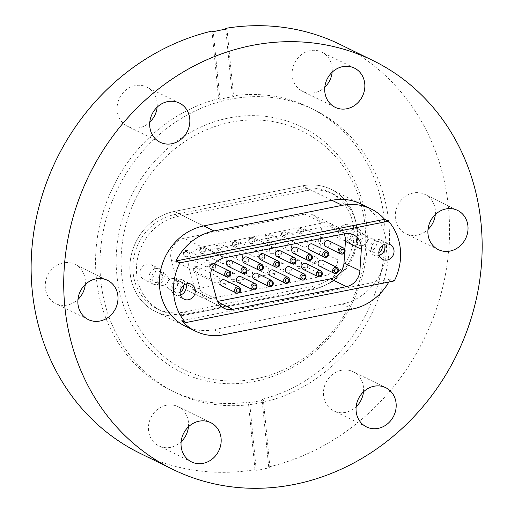 <?xml version="1.0" encoding="UTF-8"?>
<svg xmlns="http://www.w3.org/2000/svg" width="514" height="514" viewBox="0 0 514 514"><rect width="100%" height="100%" fill="white"/><g stroke="black" fill="none" stroke-linecap="round" stroke-linejoin="round"><path stroke-width="0.39" stroke-dasharray="2.57 1.93" d="M319.605 266.162A3.264 2.93 116.1 0 0 321.346 266.38A3.264 2.93 116.1 0 0 323.974 263.598A3.264 2.93 116.1 0 0 322.471 260.309M315.185 263.361A3.264 2.93 -63.9 0 1 313.444 263.142A3.264 2.93 -63.9 0 1 311.895 260.81A3.264 2.93 -63.9 0 1 314.568 257.071A3.264 2.93 -63.9 0 1 316.309 257.289A3.264 2.93 -63.9 0 1 317.813 260.579A3.264 2.93 -63.9 0 1 315.185 263.361M303.266 269.426A3.264 2.93 116.1 0 0 305.008 269.644A3.264 2.93 116.1 0 0 307.635 266.862A3.264 2.93 116.1 0 0 306.132 263.573M298.846 266.625A3.264 2.93 -63.9 0 1 297.105 266.406A3.264 2.93 -63.9 0 1 295.556 264.074A3.264 2.93 -63.9 0 1 298.229 260.335A3.264 2.93 -63.9 0 1 299.97 260.553A3.264 2.93 -63.9 0 1 301.474 263.843A3.264 2.93 -63.9 0 1 298.846 266.625M286.928 272.69A3.264 2.93 116.1 0 0 288.669 272.908A3.264 2.93 116.1 0 0 291.297 270.126A3.264 2.93 116.1 0 0 289.793 266.837M282.507 269.889A3.264 2.93 -63.9 0 1 280.766 269.677A3.264 2.93 -63.9 0 1 279.218 267.344A3.264 2.93 -63.9 0 1 281.89 263.605A3.264 2.93 -63.9 0 1 283.632 263.817A3.264 2.93 -63.9 0 1 285.135 267.107A3.264 2.93 -63.9 0 1 282.507 269.889M270.589 275.96A3.264 2.93 116.1 0 0 272.33 276.172A3.264 2.93 116.1 0 0 274.958 273.39A3.264 2.93 116.1 0 0 273.454 270.101M266.168 273.152A3.264 2.93 -63.9 0 1 264.427 272.94A3.264 2.93 -63.9 0 1 262.879 270.608A3.264 2.93 -63.9 0 1 265.552 266.869A3.264 2.93 -63.9 0 1 267.293 267.081A3.264 2.93 -63.9 0 1 268.796 270.377A3.264 2.93 -63.9 0 1 266.168 273.152M254.25 279.224A3.264 2.93 116.1 0 0 255.991 279.436A3.264 2.93 116.1 0 0 258.619 276.661A3.264 2.93 116.1 0 0 257.116 273.364M249.83 276.416A3.264 2.93 -63.9 0 1 248.089 276.204A3.264 2.93 -63.9 0 1 246.54 273.872A3.264 2.93 -63.9 0 1 249.213 270.133A3.264 2.93 -63.9 0 1 250.954 270.345A3.264 2.93 -63.9 0 1 252.458 273.641A3.264 2.93 -63.9 0 1 249.83 276.416M237.911 282.488A3.264 2.93 116.1 0 0 239.652 282.7A3.264 2.93 116.1 0 0 242.28 279.924A3.264 2.93 116.1 0 0 240.777 276.628M233.491 279.68A3.264 2.93 -63.9 0 1 231.75 279.468A3.264 2.93 -63.9 0 1 230.201 277.136A3.264 2.93 -63.9 0 1 232.874 273.397A3.264 2.93 -63.9 0 1 234.615 273.609A3.264 2.93 -63.9 0 1 236.119 276.905A3.264 2.93 -63.9 0 1 233.491 279.68M221.573 285.752A3.264 2.93 116.1 0 0 223.314 285.964A3.264 2.93 116.1 0 0 225.942 283.188A3.264 2.93 116.1 0 0 224.438 279.892M217.152 282.951A3.264 2.93 -63.9 0 1 215.411 282.732A3.264 2.93 -63.9 0 1 213.863 280.4A3.264 2.93 -63.9 0 1 216.535 276.661A3.264 2.93 -63.9 0 1 218.277 276.879A3.264 2.93 -63.9 0 1 219.78 280.169A3.264 2.93 -63.9 0 1 217.152 282.951M211.652 269.529A3.264 2.93 116.1 0 0 213.394 269.747A3.264 2.93 116.1 0 0 216.021 266.965A3.264 2.93 116.1 0 0 214.518 263.676A3.264 2.93 116.1 0 0 212.777 263.457A3.264 2.93 116.1 0 0 210.104 267.196A3.264 2.93 116.1 0 0 211.582 269.497M207.232 266.727A3.264 2.93 -63.9 0 1 205.491 266.509A3.264 2.93 -63.9 0 1 203.942 264.177A3.264 2.93 -63.9 0 1 206.615 260.437A3.264 2.93 -63.9 0 1 208.356 260.656A3.264 2.93 -63.9 0 1 209.86 263.945A3.264 2.93 -63.9 0 1 207.232 266.727M227.991 266.265A3.264 2.93 116.1 0 0 229.732 266.477A3.264 2.93 116.1 0 0 232.36 263.701A3.264 2.93 116.1 0 0 230.857 260.405M223.571 263.464A3.264 2.93 -63.9 0 1 221.83 263.245A3.264 2.93 -63.9 0 1 220.281 260.913A3.264 2.93 -63.9 0 1 222.954 257.173A3.264 2.93 -63.9 0 1 224.695 257.392A3.264 2.93 -63.9 0 1 226.199 260.682A3.264 2.93 -63.9 0 1 223.571 263.464M244.33 263.001A3.264 2.93 116.1 0 0 246.071 263.213A3.264 2.93 116.1 0 0 248.699 260.437A3.264 2.93 116.1 0 0 247.195 257.141M239.909 260.193A3.264 2.93 -63.9 0 1 238.168 259.981A3.264 2.93 -63.9 0 1 236.62 257.649A3.264 2.93 -63.9 0 1 239.293 253.91A3.264 2.93 -63.9 0 1 241.034 254.122A3.264 2.93 -63.9 0 1 242.537 257.418A3.264 2.93 -63.9 0 1 239.909 260.193M260.669 259.737A3.264 2.93 116.1 0 0 262.41 259.949A3.264 2.93 116.1 0 0 265.038 257.167A3.264 2.93 116.1 0 0 263.534 253.877M256.248 256.929A3.264 2.93 -63.9 0 1 254.507 256.717A3.264 2.93 -63.9 0 1 252.959 254.385A3.264 2.93 -63.9 0 1 255.631 250.646A3.264 2.93 -63.9 0 1 257.373 250.858A3.264 2.93 -63.9 0 1 258.876 254.154A3.264 2.93 -63.9 0 1 256.248 256.929M277.007 256.473A3.264 2.93 116.1 0 0 278.749 256.685A3.264 2.93 116.1 0 0 281.376 253.903A3.264 2.93 116.1 0 0 279.873 250.614M272.587 253.665A3.264 2.93 -63.9 0 1 270.846 253.453A3.264 2.93 -63.9 0 1 269.297 251.121A3.264 2.93 -63.9 0 1 271.97 247.382A3.264 2.93 -63.9 0 1 273.711 247.594A3.264 2.93 -63.9 0 1 275.215 250.883A3.264 2.93 -63.9 0 1 272.587 253.665M293.346 253.203A3.264 2.93 116.1 0 0 295.087 253.421A3.264 2.93 116.1 0 0 297.715 250.639A3.264 2.93 116.1 0 0 296.212 247.35M288.926 250.402A3.264 2.93 -63.9 0 1 287.185 250.189A3.264 2.93 -63.9 0 1 285.636 247.857A3.264 2.93 -63.9 0 1 288.309 244.118A3.264 2.93 -63.9 0 1 290.05 244.33A3.264 2.93 -63.9 0 1 291.554 247.619A3.264 2.93 -63.9 0 1 288.926 250.402M309.685 249.939A3.264 2.93 116.1 0 0 311.426 250.157A3.264 2.93 116.1 0 0 314.054 247.375A3.264 2.93 116.1 0 0 312.551 244.086M305.265 247.138A3.264 2.93 -63.9 0 1 303.523 246.919A3.264 2.93 -63.9 0 1 301.975 244.587A3.264 2.93 -63.9 0 1 304.648 240.848A3.264 2.93 -63.9 0 1 306.389 241.066A3.264 2.93 -63.9 0 1 307.892 244.356A3.264 2.93 -63.9 0 1 305.265 247.138M326.024 246.675A3.264 2.93 116.1 0 0 327.765 246.893A3.264 2.93 116.1 0 0 330.393 244.111A3.264 2.93 116.1 0 0 328.889 240.822M321.603 243.874A3.264 2.93 -63.9 0 1 319.862 243.655A3.264 2.93 -63.9 0 1 318.314 241.323A3.264 2.93 -63.9 0 1 320.987 237.584A3.264 2.93 -63.9 0 1 322.728 237.802A3.264 2.93 -63.9 0 1 324.231 241.092A3.264 2.93 -63.9 0 1 321.603 243.874M174.233 211.46A53.803 48.355 116.1 0 0 130.119 273.152A53.803 48.355 116.1 0 0 155.646 311.638A53.803 48.355 116.1 0 0 184.404 315.191L312.608 289.575A53.803 48.355 116.1 0 0 356.716 227.875A53.803 48.355 116.1 0 0 331.196 189.396A53.803 48.355 116.1 0 0 302.438 185.843L174.233 211.46A53.803 48.355 116.1 0 0 131.918 252.56A53.803 48.355 116.1 0 0 148.128 306.954A53.803 48.355 116.1 0 0 155.646 311.638A53.803 48.355 116.1 0 0 184.404 315.191L312.608 289.575A53.803 48.355 116.1 0 0 354.923 248.474A53.803 48.355 116.1 0 0 338.713 194.08A53.803 48.355 116.1 0 0 331.196 189.396A53.803 48.355 116.1 0 0 302.438 185.843L174.233 211.46L203.756 225.922L174.233 211.46M353.735 228.473A50.539 45.425 116.1 0 0 329.763 192.32A50.539 45.425 116.1 0 0 302.746 188.985L174.542 214.601A50.539 45.425 116.1 0 0 133.1 272.561A50.539 45.425 116.1 0 0 157.078 308.708A50.539 45.425 116.1 0 0 184.096 312.049L312.3 286.433A50.539 45.425 116.1 0 0 353.735 228.473M306.338 190.745A50.539 45.425 -63.9 0 1 333.355 194.086A50.539 45.425 -63.9 0 1 357.333 230.233A50.539 45.425 -63.9 0 1 315.898 288.193L187.687 313.81A50.539 45.425 -63.9 0 1 160.67 310.469A50.539 45.425 -63.9 0 1 136.698 274.322A50.539 45.425 -63.9 0 1 178.133 216.362L306.338 190.745L302.746 188.985M394.315 280.92L390.467 279.031A53.803 48.355 -63.9 0 1 388.86 282.006M378.824 252.567A5.872 5.275 -63.9 0 1 374.32 252.644A5.872 5.275 -63.9 0 1 371.538 248.448A5.872 5.275 -63.9 0 1 373.916 242.865A5.872 5.275 -63.9 0 1 379.486 242.107A5.872 5.275 -63.9 0 1 382.185 245.711M365.666 245.57A5.872 5.275 -63.9 0 1 368.043 239.987A5.872 5.275 -63.9 0 1 373.614 239.228A5.872 5.275 -63.9 0 1 376.402 243.424A5.872 5.275 -63.9 0 1 374.025 249.007A5.872 5.275 -63.9 0 1 368.454 249.765A5.872 5.275 -63.9 0 1 365.666 245.57M379.248 255.349A8.282 7.447 -63.9 0 1 373.806 255.079A8.282 7.447 -63.9 0 1 369.881 249.155A8.282 7.447 -63.9 0 1 373.235 241.278A8.282 7.447 -63.9 0 1 381.099 240.205A8.282 7.447 -63.9 0 1 384.645 244.336M356.478 242.749A5.872 5.275 116.1 0 0 361.214 237.744A5.872 5.275 116.1 0 0 358.502 231.82A5.872 5.275 116.1 0 0 355.367 231.435A5.872 5.275 116.1 0 0 350.632 236.44A5.872 5.275 116.1 0 0 353.336 242.364A5.872 5.275 116.1 0 0 356.478 242.749M362.344 245.628A5.872 5.275 116.1 0 0 367.08 240.623A5.872 5.275 116.1 0 0 364.375 234.699A5.872 5.275 116.1 0 0 361.239 234.313A5.872 5.275 116.1 0 0 356.504 239.312A5.872 5.275 116.1 0 0 359.209 245.242A5.872 5.275 116.1 0 0 362.344 245.628M347.175 240.404A8.282 7.447 116.1 0 0 353.857 233.343A8.282 7.447 116.1 0 0 350.034 224.984A8.282 7.447 116.1 0 0 345.607 224.438A8.282 7.447 116.1 0 0 338.925 231.499A8.282 7.447 116.1 0 0 342.748 239.858A8.282 7.447 116.1 0 0 347.175 240.404M356.157 244.812A8.282 7.447 116.1 0 0 362.839 237.744A8.282 7.447 116.1 0 0 359.016 229.385A8.282 7.447 116.1 0 0 354.589 228.839A8.282 7.447 116.1 0 0 347.907 235.9A8.282 7.447 116.1 0 0 351.73 244.259A8.282 7.447 116.1 0 0 356.157 244.812M157.727 282.462A5.872 5.275 116.1 0 0 162.463 277.457A5.872 5.275 116.1 0 0 159.751 271.533A5.872 5.275 116.1 0 0 156.616 271.148A5.872 5.275 116.1 0 0 151.881 276.153A5.872 5.275 116.1 0 0 154.585 282.077A5.872 5.275 116.1 0 0 157.727 282.462M163.6 285.341A5.872 5.275 116.1 0 0 168.335 280.336A5.872 5.275 116.1 0 0 165.624 274.412A5.872 5.275 116.1 0 0 162.488 274.02A5.872 5.275 116.1 0 0 157.753 279.025A5.872 5.275 116.1 0 0 160.458 284.949A5.872 5.275 116.1 0 0 163.6 285.341M148.424 280.117A8.282 7.447 116.1 0 0 155.106 273.056A8.282 7.447 116.1 0 0 151.283 264.697A8.282 7.447 116.1 0 0 146.856 264.151A8.282 7.447 116.1 0 0 140.174 271.212A8.282 7.447 116.1 0 0 143.997 279.571A8.282 7.447 116.1 0 0 148.424 280.117M157.406 284.518A8.282 7.447 116.1 0 0 164.088 277.457A8.282 7.447 116.1 0 0 160.272 269.098A8.282 7.447 116.1 0 0 155.838 268.552A8.282 7.447 116.1 0 0 149.163 275.613A8.282 7.447 116.1 0 0 152.979 283.972A8.282 7.447 116.1 0 0 157.406 284.518M180.073 292.28A5.872 5.275 -63.9 0 1 175.576 292.357A5.872 5.275 -63.9 0 1 172.788 288.161A5.872 5.275 -63.9 0 1 175.165 282.578A5.872 5.275 -63.9 0 1 180.742 281.813A5.872 5.275 -63.9 0 1 183.434 285.424M166.915 285.283A5.872 5.275 -63.9 0 1 169.292 279.7A5.872 5.275 -63.9 0 1 174.869 278.941A5.872 5.275 -63.9 0 1 177.651 283.137A5.872 5.275 -63.9 0 1 175.274 288.72A5.872 5.275 -63.9 0 1 169.704 289.478A5.872 5.275 -63.9 0 1 166.915 285.283M180.498 295.062A8.282 7.447 -63.9 0 1 175.056 294.792A8.282 7.447 -63.9 0 1 171.13 288.868A8.282 7.447 -63.9 0 1 174.484 280.991A8.282 7.447 -63.9 0 1 182.348 279.918A8.282 7.447 -63.9 0 1 185.895 284.049M333.644 270.216A16.307 14.655 -63.9 0 1 324.424 275.806L210.663 298.538A16.307 14.655 -63.9 0 1 201.951 297.465A16.307 14.655 -63.9 0 1 200.717 296.777A16.307 14.655 -63.9 0 1 194.71 288.482L189.203 268.43A16.307 14.655 -63.9 0 1 191.208 254.944A16.307 14.655 -63.9 0 1 202.079 247.048L322.779 222.935A16.307 14.655 -63.9 0 1 331.491 224.008A16.307 14.655 -63.9 0 1 334.749 226.263A16.307 14.655 -63.9 0 1 339.266 238.445L337.833 259.885A16.307 14.655 -63.9 0 1 333.644 270.216M337.833 259.885L319.862 251.083A16.307 14.655 -63.9 0 1 315.673 261.414A16.307 14.655 -63.9 0 1 306.453 267.004L324.424 275.806M210.663 298.538L192.692 289.735A16.307 14.655 -63.9 0 1 183.98 288.656A16.307 14.655 -63.9 0 1 182.746 287.968A16.307 14.655 -63.9 0 1 176.739 279.68L194.71 288.482M189.203 268.43L171.233 259.628A16.307 14.655 -63.9 0 1 173.237 246.142A16.307 14.655 -63.9 0 1 184.108 238.245L202.079 247.048M322.779 222.935L304.808 214.126A16.307 14.655 -63.9 0 1 313.521 215.205A16.307 14.655 -63.9 0 1 316.778 217.461A16.307 14.655 -63.9 0 1 321.295 229.642L339.266 238.445M344.142 233.896A16.307 14.655 116.1 0 0 340.911 229.283A16.307 14.655 116.1 0 0 337.653 227.027A16.307 14.655 116.1 0 0 328.941 225.954L208.234 250.067A16.307 14.655 116.1 0 0 197.37 257.964A16.307 14.655 116.1 0 0 195.365 271.45L200.871 291.502A16.307 14.655 116.1 0 0 206.879 299.797A16.307 14.655 116.1 0 0 208.106 300.484A16.307 14.655 116.1 0 0 216.824 301.557L217.538 301.416M344.688 252.528L344.894 249.412M319.862 251.083L321.295 229.642M390.467 279.031L181.815 320.723M304.808 214.126L184.108 238.245M171.233 259.628L176.739 279.68M192.692 289.735L306.453 267.004M268.7 466.937L262.069 399.294L263.348 399.924L269.985 467.567L268.7 466.937A227.599 204.566 116.1 0 0 448.452 207.425A227.599 204.566 116.1 0 0 340.486 44.628M116.826 274.662A136.621 122.795 -63.9 0 1 228.839 117.982A136.621 122.795 -63.9 0 1 366.681 224.74A136.621 122.795 -63.9 0 1 254.668 381.414A136.621 122.795 -63.9 0 1 116.826 274.662M100.731 279.937A157.49 141.556 -63.9 0 1 164.512 130.19A157.49 141.556 -63.9 0 1 314.041 109.739A157.49 141.556 -63.9 0 1 388.751 222.389A157.49 141.556 -63.9 0 1 324.97 372.136A157.49 141.556 -63.9 0 1 175.441 392.593A157.49 141.556 -63.9 0 1 100.731 279.937M365.094 226.205A133.068 119.601 -63.9 0 1 255.998 378.799A133.068 119.601 -63.9 0 1 121.747 274.829A133.068 119.601 -63.9 0 1 230.844 122.229A133.068 119.601 -63.9 0 1 365.094 226.205M157.13 107.201A21.845 19.635 116.1 0 0 146.773 87.072A21.845 19.635 116.1 0 0 125.384 90.445A21.845 19.635 116.1 0 0 127.549 126.309A21.845 19.635 116.1 0 0 148.938 122.936A21.845 19.635 116.1 0 0 149.799 122.152M332.147 72.23A21.845 19.635 116.1 0 0 321.79 52.1A21.845 19.635 116.1 0 0 320.376 51.484A21.845 19.635 116.1 0 0 294.181 63.858A21.845 19.635 116.1 0 0 302.566 91.338A21.845 19.635 116.1 0 0 303.98 91.955A21.845 19.635 116.1 0 0 324.816 87.187M435.319 214.55A21.845 19.635 116.1 0 0 435.332 210.046A21.845 19.635 116.1 0 0 424.969 194.421A21.845 19.635 116.1 0 0 404.229 197.254A21.845 19.635 116.1 0 0 395.382 218.026A21.845 19.635 116.1 0 0 405.745 233.658A21.845 19.635 116.1 0 0 427.995 229.501M363.482 391.835A21.845 19.635 116.1 0 0 353.131 371.706A21.845 19.635 116.1 0 0 331.742 375.079A21.845 19.635 116.1 0 0 333.901 410.943A21.845 19.635 116.1 0 0 355.29 407.57A21.845 19.635 116.1 0 0 356.151 406.792M188.465 426.806A21.845 19.635 116.1 0 0 178.114 406.677A21.845 19.635 116.1 0 0 176.7 406.06A21.845 19.635 116.1 0 0 150.506 418.435A21.845 19.635 116.1 0 0 158.884 445.914A21.845 19.635 116.1 0 0 160.297 446.531A21.845 19.635 116.1 0 0 181.134 441.764M85.285 284.486A21.845 19.635 116.1 0 0 85.298 279.989A21.845 19.635 116.1 0 0 74.935 264.357A21.845 19.635 116.1 0 0 54.195 267.196A21.845 19.635 116.1 0 0 45.348 287.968A21.845 19.635 116.1 0 0 55.711 303.594A21.845 19.635 116.1 0 0 77.961 299.444M211.98 31.078L218.611 98.72A157.49 141.556 116.1 0 0 96.33 277.778A157.49 141.556 116.1 0 0 171.04 390.434A157.49 141.556 116.1 0 0 248.352 402.038L254.983 469.674L256.268 470.304L249.637 402.668L248.352 402.038M263.348 399.924A157.49 141.556 -63.9 0 1 249.637 402.668M262.069 399.294A157.49 141.556 116.1 0 0 384.35 220.23A157.49 141.556 116.1 0 0 309.64 107.58A157.49 141.556 116.1 0 0 232.328 95.977L225.774 29.169M360.719 203.859L331.196 189.396L360.719 203.859A53.803 48.355 -63.9 0 1 368.236 208.549A53.803 48.355 -63.9 0 1 384.44 262.943A53.803 48.355 -63.9 0 1 342.131 304.044L213.927 329.66A53.803 48.355 -63.9 0 1 185.168 326.107L155.646 311.638L185.168 326.107M256.268 470.304A227.599 204.566 116.1 0 0 269.985 467.567M218.611 98.72L219.896 99.343A157.49 141.556 -63.9 0 1 233.607 96.606L232.328 95.977M219.896 99.343L213.265 31.707M226.976 28.97L233.607 96.606M140.193 453.387A227.599 204.566 116.1 0 0 254.983 469.674M293.635 248.011A1.96 1.76 116.1 0 0 294.002 251.783A1.96 1.76 116.1 0 0 293.635 248.011M294.644 253.293A3.264 2.93 -63.9 0 1 292.896 253.081A3.264 2.93 -63.9 0 1 291.393 249.785A3.264 2.93 -63.9 0 1 294.027 247.009A3.264 2.93 -63.9 0 1 295.768 247.221A3.264 2.93 -63.9 0 1 297.272 250.511A3.264 2.93 -63.9 0 1 294.644 253.293M277.297 251.275A1.96 1.76 116.1 0 0 277.663 255.047A1.96 1.76 116.1 0 0 277.297 251.275M278.305 256.557A3.264 2.93 -63.9 0 1 276.558 256.345A3.264 2.93 -63.9 0 1 275.054 253.049A3.264 2.93 -63.9 0 1 277.688 250.273A3.264 2.93 -63.9 0 1 279.43 250.485A3.264 2.93 -63.9 0 1 280.933 253.781A3.264 2.93 -63.9 0 1 278.305 256.557M260.958 254.539A1.96 1.76 116.1 0 0 261.324 258.317A1.96 1.76 116.1 0 0 260.958 254.539M261.96 259.821A3.264 2.93 -63.9 0 1 260.219 259.609A3.264 2.93 -63.9 0 1 258.715 256.319A3.264 2.93 -63.9 0 1 261.35 253.537A3.264 2.93 -63.9 0 1 263.091 253.749A3.264 2.93 -63.9 0 1 264.594 257.045A3.264 2.93 -63.9 0 1 261.96 259.821M244.619 257.81A1.96 1.76 116.1 0 0 244.985 261.581A1.96 1.76 116.1 0 0 244.619 257.81M245.621 263.091A3.264 2.93 -63.9 0 1 243.88 262.872A3.264 2.93 -63.9 0 1 242.377 259.583A3.264 2.93 -63.9 0 1 245.011 256.801A3.264 2.93 -63.9 0 1 246.752 257.019A3.264 2.93 -63.9 0 1 248.256 260.309A3.264 2.93 -63.9 0 1 245.621 263.091M228.28 261.073A1.96 1.76 116.1 0 0 228.646 264.845A1.96 1.76 116.1 0 0 228.28 261.073M229.283 266.355A3.264 2.93 -63.9 0 1 227.541 266.136A3.264 2.93 -63.9 0 1 226.038 262.847A3.264 2.93 -63.9 0 1 228.672 260.065A3.264 2.93 -63.9 0 1 230.413 260.283A3.264 2.93 -63.9 0 1 231.917 263.573A3.264 2.93 -63.9 0 1 229.283 266.355M211.941 264.337A1.96 1.76 116.1 0 0 212.308 268.109A1.96 1.76 116.1 0 0 211.941 264.337M212.944 269.619A3.264 2.93 -63.9 0 1 211.203 269.4A3.264 2.93 -63.9 0 1 209.699 266.111A3.264 2.93 -63.9 0 1 212.327 263.329A3.264 2.93 -63.9 0 1 214.075 263.547A3.264 2.93 -63.9 0 1 215.578 266.837A3.264 2.93 -63.9 0 1 212.944 269.619M195.603 267.601A1.96 1.76 116.1 0 0 195.969 271.373A1.96 1.76 116.1 0 0 195.603 267.601M196.605 272.883A3.264 2.93 -63.9 0 1 194.864 272.664A3.264 2.93 -63.9 0 1 193.36 269.375A3.264 2.93 -63.9 0 1 195.988 266.593A3.264 2.93 -63.9 0 1 197.736 266.811A3.264 2.93 -63.9 0 1 199.239 270.101A3.264 2.93 -63.9 0 1 196.605 272.883M185.682 251.378A1.96 1.76 116.1 0 0 186.049 255.15A1.96 1.76 116.1 0 0 185.682 251.378M186.685 256.659A3.264 2.93 -63.9 0 1 184.944 256.441A3.264 2.93 -63.9 0 1 183.44 253.151A3.264 2.93 -63.9 0 1 186.068 250.369A3.264 2.93 -63.9 0 1 187.816 250.588A3.264 2.93 -63.9 0 1 189.319 253.877A3.264 2.93 -63.9 0 1 186.685 256.659M202.021 248.114A1.96 1.76 116.1 0 0 202.387 251.886A1.96 1.76 116.1 0 0 202.021 248.114M203.024 253.396A3.264 2.93 -63.9 0 1 201.282 253.177A3.264 2.93 -63.9 0 1 199.779 249.888A3.264 2.93 -63.9 0 1 202.413 247.106A3.264 2.93 -63.9 0 1 204.154 247.324A3.264 2.93 -63.9 0 1 205.658 250.614A3.264 2.93 -63.9 0 1 203.024 253.396M218.36 244.85A1.96 1.76 116.1 0 0 218.726 248.622A1.96 1.76 116.1 0 0 218.36 244.85M219.362 250.132A3.264 2.93 -63.9 0 1 217.621 249.913A3.264 2.93 -63.9 0 1 216.118 246.624A3.264 2.93 -63.9 0 1 218.752 243.842A3.264 2.93 -63.9 0 1 220.493 244.06A3.264 2.93 -63.9 0 1 221.997 247.35A3.264 2.93 -63.9 0 1 219.362 250.132M234.699 241.586A1.96 1.76 116.1 0 0 235.065 245.358A1.96 1.76 116.1 0 0 234.699 241.586M235.701 246.868A3.264 2.93 -63.9 0 1 233.96 246.649A3.264 2.93 -63.9 0 1 232.457 243.36A3.264 2.93 -63.9 0 1 235.091 240.578A3.264 2.93 -63.9 0 1 236.832 240.796A3.264 2.93 -63.9 0 1 238.335 244.086A3.264 2.93 -63.9 0 1 235.701 246.868M251.038 238.316A1.96 1.76 116.1 0 0 251.404 242.094A1.96 1.76 116.1 0 0 251.038 238.316M252.04 243.597A3.264 2.93 -63.9 0 1 250.299 243.385A3.264 2.93 -63.9 0 1 248.795 240.096A3.264 2.93 -63.9 0 1 251.43 237.314A3.264 2.93 -63.9 0 1 253.171 237.526A3.264 2.93 -63.9 0 1 254.674 240.822A3.264 2.93 -63.9 0 1 252.04 243.597M267.376 235.052A1.96 1.76 116.1 0 0 267.743 238.824A1.96 1.76 116.1 0 0 267.376 235.052M268.385 240.334A3.264 2.93 -63.9 0 1 266.637 240.122A3.264 2.93 -63.9 0 1 265.134 236.832A3.264 2.93 -63.9 0 1 267.768 234.05A3.264 2.93 -63.9 0 1 269.509 234.262A3.264 2.93 -63.9 0 1 271.013 237.558A3.264 2.93 -63.9 0 1 268.385 240.334M283.715 231.788A1.96 1.76 116.1 0 0 284.081 235.56A1.96 1.76 116.1 0 0 283.715 231.788M284.724 237.07A3.264 2.93 -63.9 0 1 282.976 236.858A3.264 2.93 -63.9 0 1 281.473 233.562A3.264 2.93 -63.9 0 1 284.107 230.786A3.264 2.93 -63.9 0 1 285.848 230.998A3.264 2.93 -63.9 0 1 287.352 234.288A3.264 2.93 -63.9 0 1 284.724 237.07M300.054 228.524A1.96 1.76 116.1 0 0 300.42 232.296A1.96 1.76 116.1 0 0 300.054 228.524M301.063 233.806A3.264 2.93 -63.9 0 1 299.315 233.594A3.264 2.93 -63.9 0 1 297.812 230.298A3.264 2.93 -63.9 0 1 300.446 227.522A3.264 2.93 -63.9 0 1 302.187 227.734A3.264 2.93 -63.9 0 1 303.69 231.024A3.264 2.93 -63.9 0 1 301.063 233.806M184.096 312.049L187.687 313.81M352.398 309.075L342.131 304.044M217.833 302.052L216.824 301.557M211.28 279.25L195.365 271.45M344.855 233.754L328.941 225.954M208.234 250.067L224.155 257.867M200.871 291.502L216.786 299.302M331.96 200.306L302.438 185.843L331.96 200.306M224.194 334.691L213.927 329.66M174.542 214.601L178.133 216.362M312.3 286.433L315.898 288.193M342.388 254.057A3.264 2.93 116.1 0 0 345.022 251.275A3.264 2.93 116.1 0 0 343.519 247.986M326.049 257.321A3.264 2.93 116.1 0 0 328.684 254.546A3.264 2.93 116.1 0 0 327.18 251.25M309.711 260.585A3.264 2.93 116.1 0 0 312.345 257.81A3.264 2.93 116.1 0 0 310.841 254.514M293.372 263.855A3.264 2.93 116.1 0 0 296.006 261.073A3.264 2.93 116.1 0 0 294.503 257.784M277.033 267.119A3.264 2.93 116.1 0 0 279.667 264.337A3.264 2.93 116.1 0 0 278.164 261.048M260.694 270.383A3.264 2.93 116.1 0 0 263.329 267.601A3.264 2.93 116.1 0 0 261.825 264.312M244.356 273.647A3.264 2.93 116.1 0 0 246.99 270.865A3.264 2.93 116.1 0 0 245.486 267.576M228.017 276.911A3.264 2.93 116.1 0 0 230.651 274.129A3.264 2.93 116.1 0 0 229.148 270.839M237.937 293.134A3.264 2.93 116.1 0 0 240.571 290.352A3.264 2.93 116.1 0 0 239.068 287.063M254.276 289.87A3.264 2.93 116.1 0 0 256.91 287.088A3.264 2.93 116.1 0 0 255.407 283.799M270.615 286.606A3.264 2.93 116.1 0 0 273.249 283.824A3.264 2.93 116.1 0 0 271.745 280.535M286.953 283.342A3.264 2.93 116.1 0 0 289.588 280.56A3.264 2.93 116.1 0 0 288.084 277.271M303.292 280.072A3.264 2.93 116.1 0 0 305.926 277.297A3.264 2.93 116.1 0 0 304.423 274.001M319.631 276.808A3.264 2.93 116.1 0 0 322.265 274.033A3.264 2.93 116.1 0 0 320.762 270.737M335.97 273.544A3.264 2.93 116.1 0 0 338.604 270.769A3.264 2.93 116.1 0 0 337.1 267.473M316.309 257.289L295.768 247.221L293.892 246.983C290.789 248.68 290.461 250.71 292.896 253.081L313.444 263.142M299.97 260.553L279.43 250.485L277.554 250.247C274.45 251.944 274.123 253.974 276.558 256.345L297.105 266.406M283.632 263.817L263.091 253.749L261.215 253.518C258.112 255.207 257.784 257.238 260.219 259.609L280.766 269.677M267.293 267.081L246.752 257.019L244.876 256.782C241.773 258.471 241.445 260.502 243.88 262.872L264.427 272.94M250.954 270.345L230.413 260.283L228.537 260.045C225.434 261.735 225.106 263.766 227.541 266.136L248.089 276.204M234.615 273.609L214.075 263.547L212.198 263.309C209.095 264.999 208.768 267.029 211.203 269.4L231.75 279.468M218.277 276.879L197.736 266.811L195.86 266.573C192.756 268.263 192.429 270.3 194.864 272.664L215.411 282.732M208.356 260.656L187.816 250.588L185.939 250.35C182.836 252.046 182.509 254.077 184.944 256.441L205.491 266.509M224.695 257.392L204.154 247.324L202.278 247.086C199.175 248.776 198.847 250.813 201.282 253.177L221.83 263.245M241.034 254.122L220.493 244.06L218.617 243.822C215.514 245.512 215.186 247.542 217.621 249.913L238.168 259.981M257.373 250.858L236.832 240.796L234.956 240.558C231.853 242.248 231.525 244.278 233.96 246.649L254.507 256.717M273.711 247.594L253.171 237.526L251.295 237.295C248.191 238.984 247.864 241.015 250.299 243.385L270.846 253.453M290.05 244.33L269.509 234.262L267.633 234.024C264.53 235.72 264.202 237.751 266.637 240.122L287.185 250.189M306.389 241.066L285.848 230.998L283.972 230.76C280.869 232.457 280.541 234.487 282.976 236.858L303.523 246.919M322.728 237.802L302.187 227.734L300.311 227.496C297.208 229.193 296.88 231.223 299.315 233.594L319.862 243.655M333.355 194.086L329.763 192.32M160.67 310.469L157.078 308.708M373.614 239.228L379.486 242.107M381.099 240.205L390.081 244.606M364.375 234.699L358.502 231.82M359.016 229.385L350.034 224.984M165.624 274.412L159.751 271.533M160.272 269.098L151.283 264.697M174.869 278.941L180.742 281.813M182.348 279.918L191.33 284.319M208.106 300.484L224.027 308.278M337.653 227.027L353.568 234.827M331.491 224.008L313.521 215.205M201.951 297.465L183.98 288.656M175.056 294.792L184.044 299.193M169.704 289.478L175.576 292.357M152.979 283.972L143.997 279.571M160.458 284.949L154.585 282.077M351.73 244.259L342.748 239.858M359.209 245.242L353.336 242.364M373.806 255.079L382.795 259.48M368.454 249.765L374.32 252.644M160.15 142.282L127.549 126.309M335.167 107.31L302.566 91.338M457.569 210.393L424.969 194.421M385.731 387.684L353.131 371.706M210.714 422.656L178.114 406.677M88.312 319.573L55.711 303.594M171.04 390.434L175.441 392.593M309.64 107.58L314.041 109.739M107.535 280.336L74.935 264.357M191.491 461.887L158.884 445.914M366.508 426.922L333.901 410.943M438.346 249.631L405.745 233.658M354.397 68.079L321.79 52.1M179.38 103.044L146.773 87.072"/><path stroke-width="0.77" d="M337.1 267.473A3.264 2.93 116.1 0 0 335.359 267.261A3.264 2.93 116.1 0 0 332.725 270.036A3.264 2.93 116.1 0 0 334.228 273.332L336.105 273.57C339.208 271.874 339.536 269.844 337.1 267.473L322.471 260.309A3.264 2.93 116.1 0 0 320.73 260.09A3.264 2.93 116.1 0 0 318.057 263.83A3.264 2.93 116.1 0 0 319.605 266.162L334.228 273.332A3.264 2.93 116.1 0 0 335.97 273.544M320.762 270.737A3.264 2.93 116.1 0 0 319.021 270.525A3.264 2.93 116.1 0 0 316.386 273.307A3.264 2.93 116.1 0 0 317.89 276.596L319.766 276.834C322.869 275.138 323.197 273.107 320.762 270.737L306.132 263.573A3.264 2.93 116.1 0 0 304.391 263.354A3.264 2.93 116.1 0 0 301.718 267.094A3.264 2.93 116.1 0 0 303.266 269.426L317.89 276.596A3.264 2.93 116.1 0 0 319.631 276.808M304.423 274.001A3.264 2.93 116.1 0 0 302.675 273.789A3.264 2.93 116.1 0 0 300.047 276.571A3.264 2.93 116.1 0 0 301.551 279.86L303.427 280.098C306.53 278.402 306.858 276.371 304.423 274.001L289.793 266.837A3.264 2.93 116.1 0 0 288.052 266.618A3.264 2.93 116.1 0 0 285.379 270.358A3.264 2.93 116.1 0 0 286.928 272.69L301.551 279.86A3.264 2.93 116.1 0 0 303.292 280.072M288.084 277.271A3.264 2.93 116.1 0 0 286.337 277.052A3.264 2.93 116.1 0 0 283.709 279.834A3.264 2.93 116.1 0 0 285.212 283.124L287.088 283.362C290.192 281.666 290.519 279.635 288.084 277.271L273.454 270.101A3.264 2.93 116.1 0 0 271.713 269.889A3.264 2.93 116.1 0 0 269.04 273.628A3.264 2.93 116.1 0 0 270.589 275.96L285.212 283.124A3.264 2.93 116.1 0 0 286.953 283.342M271.745 280.535A3.264 2.93 116.1 0 0 269.998 280.316A3.264 2.93 116.1 0 0 267.37 283.098A3.264 2.93 116.1 0 0 268.873 286.388L270.749 286.626C273.853 284.936 274.18 282.899 271.745 280.535L257.116 273.364A3.264 2.93 116.1 0 0 255.374 273.152A3.264 2.93 116.1 0 0 252.702 276.892A3.264 2.93 116.1 0 0 254.25 279.224L268.873 286.388A3.264 2.93 116.1 0 0 270.615 286.606M255.407 283.799A3.264 2.93 116.1 0 0 253.659 283.58A3.264 2.93 116.1 0 0 251.031 286.362A3.264 2.93 116.1 0 0 252.535 289.652L254.411 289.89C257.514 288.2 257.842 286.169 255.407 283.799L240.777 276.628A3.264 2.93 116.1 0 0 239.036 276.416A3.264 2.93 116.1 0 0 236.363 280.156A3.264 2.93 116.1 0 0 237.911 282.488L252.535 289.652A3.264 2.93 116.1 0 0 254.276 289.87M239.068 287.063A3.264 2.93 116.1 0 0 237.32 286.844A3.264 2.93 116.1 0 0 234.692 289.626A3.264 2.93 116.1 0 0 236.196 292.916L238.072 293.153C241.175 291.464 241.503 289.433 239.068 287.063L224.438 279.892A3.264 2.93 116.1 0 0 222.697 279.68A3.264 2.93 116.1 0 0 220.024 283.42A3.264 2.93 116.1 0 0 221.573 285.752L236.196 292.916A3.264 2.93 116.1 0 0 237.937 293.134M211.582 269.497A3.264 2.93 116.1 0 0 211.652 269.529L226.276 276.693A3.264 2.93 116.1 0 0 228.017 276.911M245.486 267.576A3.264 2.93 116.1 0 0 243.739 267.357A3.264 2.93 116.1 0 0 241.111 270.139A3.264 2.93 116.1 0 0 242.614 273.429L244.491 273.666C247.594 271.977 247.921 269.946 245.486 267.576L230.857 260.405A3.264 2.93 116.1 0 0 229.115 260.193A3.264 2.93 116.1 0 0 226.443 263.933A3.264 2.93 116.1 0 0 227.991 266.265L242.614 273.429A3.264 2.93 116.1 0 0 244.356 273.647M261.825 264.312A3.264 2.93 116.1 0 0 260.078 264.093A3.264 2.93 116.1 0 0 257.45 266.875A3.264 2.93 116.1 0 0 258.953 270.165L260.829 270.403C263.933 268.713 264.26 266.682 261.825 264.312L247.195 257.141A3.264 2.93 116.1 0 0 245.454 256.929A3.264 2.93 116.1 0 0 242.781 260.669A3.264 2.93 116.1 0 0 244.33 263.001L258.953 270.165A3.264 2.93 116.1 0 0 260.694 270.383M278.164 261.048A3.264 2.93 116.1 0 0 276.416 260.829A3.264 2.93 116.1 0 0 273.789 263.611A3.264 2.93 116.1 0 0 275.292 266.901L277.168 267.139C280.271 265.449 280.599 263.412 278.164 261.048L263.534 253.877A3.264 2.93 116.1 0 0 261.793 253.665A3.264 2.93 116.1 0 0 259.12 257.405A3.264 2.93 116.1 0 0 260.669 259.737L275.292 266.901A3.264 2.93 116.1 0 0 277.033 267.119M294.503 257.784A3.264 2.93 116.1 0 0 292.755 257.565A3.264 2.93 116.1 0 0 290.127 260.347A3.264 2.93 116.1 0 0 291.631 263.637L293.507 263.875C296.61 262.179 296.938 260.148 294.503 257.784L279.873 250.614A3.264 2.93 116.1 0 0 278.132 250.402A3.264 2.93 116.1 0 0 275.459 254.141A3.264 2.93 116.1 0 0 277.007 256.473L291.631 263.637A3.264 2.93 116.1 0 0 293.372 263.855M310.841 254.514A3.264 2.93 116.1 0 0 309.1 254.302A3.264 2.93 116.1 0 0 306.466 257.084A3.264 2.93 116.1 0 0 307.97 260.373L309.846 260.611C312.949 258.915 313.277 256.884 310.841 254.514L296.212 247.35A3.264 2.93 116.1 0 0 294.471 247.131A3.264 2.93 116.1 0 0 291.798 250.871A3.264 2.93 116.1 0 0 293.346 253.203L307.97 260.373A3.264 2.93 116.1 0 0 309.711 260.585M327.18 251.25A3.264 2.93 116.1 0 0 325.439 251.038A3.264 2.93 116.1 0 0 322.805 253.813A3.264 2.93 116.1 0 0 324.308 257.109L326.184 257.347C329.288 255.651 329.615 253.62 327.18 251.25L312.551 244.086A3.264 2.93 116.1 0 0 310.809 243.867A3.264 2.93 116.1 0 0 308.137 247.607A3.264 2.93 116.1 0 0 309.685 249.939L324.308 257.109A3.264 2.93 116.1 0 0 326.049 257.321M343.519 247.986A3.264 2.93 116.1 0 0 341.778 247.774A3.264 2.93 116.1 0 0 339.144 250.549A3.264 2.93 116.1 0 0 340.647 253.845L342.523 254.083C345.626 252.387 345.954 250.357 343.519 247.986L328.889 240.822A3.264 2.93 116.1 0 0 327.148 240.603A3.264 2.93 116.1 0 0 324.475 244.343A3.264 2.93 116.1 0 0 326.024 246.675L340.647 253.845A3.264 2.93 116.1 0 0 342.388 254.057M388.86 282.006A53.803 48.355 -63.9 0 1 352.398 309.075L224.194 334.691A53.803 48.355 -63.9 0 1 195.436 331.138A53.803 48.355 -63.9 0 1 181.815 320.723L185.663 322.612A53.803 48.355 -63.9 0 1 173.764 294.541A53.803 48.355 -63.9 0 1 179.81 262.885L175.955 260.996A53.803 48.355 -63.9 0 1 214.023 230.953L342.228 205.337A53.803 48.355 -63.9 0 1 370.986 208.89A53.803 48.355 -63.9 0 1 384.607 219.305L388.462 221.193L179.81 262.885M388.462 221.193A53.803 48.355 -63.9 0 1 400.361 249.264A53.803 48.355 -63.9 0 1 394.315 280.92L185.663 322.612M382.185 245.711A5.872 5.275 -63.9 0 1 382.275 246.302A5.872 5.275 -63.9 0 1 378.824 252.567M378.863 253.556A8.282 7.447 -63.9 0 1 382.217 245.686A8.282 7.447 -63.9 0 1 390.081 244.606A8.282 7.447 -63.9 0 1 394.013 250.53A8.282 7.447 -63.9 0 1 390.659 258.407A8.282 7.447 -63.9 0 1 382.795 259.48A8.282 7.447 -63.9 0 1 378.863 253.556M384.645 244.336A8.282 7.447 -63.9 0 1 385.025 246.129A8.282 7.447 -63.9 0 1 379.248 255.349M183.434 285.424A5.872 5.275 -63.9 0 1 183.524 286.015A5.872 5.275 -63.9 0 1 180.073 292.28M180.112 293.269A8.282 7.447 -63.9 0 1 183.466 285.398A8.282 7.447 -63.9 0 1 191.33 284.319A8.282 7.447 -63.9 0 1 195.262 290.243A8.282 7.447 -63.9 0 1 191.908 298.12A8.282 7.447 -63.9 0 1 184.044 299.193A8.282 7.447 -63.9 0 1 180.112 293.269M185.895 284.049A8.282 7.447 -63.9 0 1 186.274 285.842A8.282 7.447 -63.9 0 1 180.498 295.062M217.538 301.416L330.586 278.826A16.307 14.655 116.1 0 0 339.805 273.236A16.307 14.655 116.1 0 0 343.994 262.905L344.688 252.528M330.586 278.826L346.5 286.626A16.307 14.655 116.1 0 0 355.72 281.036A16.307 14.655 116.1 0 0 359.909 270.705L343.994 262.905M344.894 249.412L345.427 241.464L361.342 249.264A16.307 14.655 116.1 0 0 356.825 237.082A16.307 14.655 116.1 0 0 353.568 234.827A16.307 14.655 116.1 0 0 344.855 233.754L224.155 257.867A16.307 14.655 116.1 0 0 213.284 265.764A16.307 14.655 116.1 0 0 211.28 279.25L216.786 299.302A16.307 14.655 116.1 0 0 222.8 307.597A16.307 14.655 116.1 0 0 224.027 308.278A16.307 14.655 116.1 0 0 232.739 309.357L217.833 302.052M345.427 241.464A16.307 14.655 116.1 0 0 344.142 233.896M346.5 286.626L232.739 309.357M175.955 260.996L384.607 219.305M361.342 249.264L359.909 270.705M64.828 306.562A227.599 204.566 -63.9 0 1 157.001 90.162A227.599 204.566 -63.9 0 1 373.087 60.601A227.599 204.566 -63.9 0 1 481.053 223.397A227.599 204.566 -63.9 0 1 388.88 439.804A227.599 204.566 -63.9 0 1 172.794 469.366A227.599 204.566 -63.9 0 1 64.828 306.562M373.087 60.601L340.486 44.628A227.599 204.566 116.1 0 0 225.691 28.341L226.976 28.97A227.599 204.566 116.1 0 0 213.265 31.707L211.98 31.078A227.599 204.566 116.1 0 0 32.228 290.59A227.599 204.566 116.1 0 0 140.193 453.387L172.794 469.366M157.991 106.417A21.845 19.635 116.1 0 0 160.15 142.282A21.845 19.635 116.1 0 0 181.538 138.908A21.845 19.635 116.1 0 0 179.38 103.044A21.845 19.635 116.1 0 0 157.991 106.417M352.983 67.456A21.845 19.635 116.1 0 0 326.782 79.831A21.845 19.635 116.1 0 0 335.167 107.31A21.845 19.635 116.1 0 0 336.58 107.927A21.845 19.635 116.1 0 0 362.775 95.559A21.845 19.635 116.1 0 0 354.397 68.079A21.845 19.635 116.1 0 0 352.983 67.456M467.933 226.019A21.845 19.635 116.1 0 0 457.569 210.393A21.845 19.635 116.1 0 0 436.829 213.233A21.845 19.635 116.1 0 0 427.982 234.005A21.845 19.635 116.1 0 0 438.346 249.631A21.845 19.635 116.1 0 0 459.086 246.791A21.845 19.635 116.1 0 0 467.933 226.019M356.151 406.792A21.845 19.635 116.1 0 0 363.482 391.835M387.897 423.542A21.845 19.635 116.1 0 0 385.731 387.684A21.845 19.635 116.1 0 0 364.342 391.058A21.845 19.635 116.1 0 0 366.508 426.922A21.845 19.635 116.1 0 0 387.897 423.542M181.134 441.764A21.845 19.635 116.1 0 0 188.465 426.806M192.904 462.504A21.845 19.635 116.1 0 0 219.099 450.135A21.845 19.635 116.1 0 0 210.714 422.656A21.845 19.635 116.1 0 0 209.301 422.033A21.845 19.635 116.1 0 0 183.106 434.407A21.845 19.635 116.1 0 0 191.491 461.887A21.845 19.635 116.1 0 0 192.904 462.504M77.961 299.444A21.845 19.635 116.1 0 0 85.285 284.486M77.948 303.941A21.845 19.635 116.1 0 0 88.312 319.573A21.845 19.635 116.1 0 0 109.052 316.733A21.845 19.635 116.1 0 0 117.899 295.961A21.845 19.635 116.1 0 0 107.535 280.336A21.845 19.635 116.1 0 0 86.795 283.169A21.845 19.635 116.1 0 0 77.948 303.941M195.436 331.138L185.168 326.107A53.803 48.355 -63.9 0 1 177.651 321.417A53.803 48.355 -63.9 0 1 161.441 267.023A53.803 48.355 -63.9 0 1 203.756 225.922L331.96 200.306A53.803 48.355 -63.9 0 1 360.719 203.859L370.986 208.89M225.774 29.169L225.691 28.341M427.995 229.501A21.845 19.635 116.1 0 0 435.319 214.55M324.816 87.187A21.845 19.635 116.1 0 0 332.147 72.23M149.799 122.152A21.845 19.635 116.1 0 0 157.13 107.201M336.362 272.542A1.96 1.76 -63.9 0 1 335.995 268.771A1.96 1.76 -63.9 0 1 336.362 272.542M320.023 275.806A1.96 1.76 -63.9 0 1 319.657 272.034A1.96 1.76 -63.9 0 1 320.023 275.806M303.684 279.07A1.96 1.76 -63.9 0 1 303.318 275.298A1.96 1.76 -63.9 0 1 303.684 279.07M287.345 282.334A1.96 1.76 -63.9 0 1 286.979 278.562A1.96 1.76 -63.9 0 1 287.345 282.334M271.007 285.598A1.96 1.76 -63.9 0 1 270.64 281.826A1.96 1.76 -63.9 0 1 271.007 285.598M254.668 288.862A1.96 1.76 -63.9 0 1 254.302 285.09A1.96 1.76 -63.9 0 1 254.668 288.862M238.329 292.125A1.96 1.76 -63.9 0 1 237.963 288.354A1.96 1.76 -63.9 0 1 238.329 292.125M227.4 270.621A3.264 2.93 116.1 0 0 224.772 273.403A3.264 2.93 116.1 0 0 226.276 276.693L228.152 276.93C231.255 275.241 231.583 273.21 229.148 270.839A3.264 2.93 116.1 0 0 227.4 270.621M228.409 275.902A1.96 1.76 -63.9 0 1 228.043 272.131A1.96 1.76 -63.9 0 1 228.409 275.902M244.748 272.638A1.96 1.76 -63.9 0 1 244.381 268.867A1.96 1.76 -63.9 0 1 244.748 272.638M261.086 269.375A1.96 1.76 -63.9 0 1 260.72 265.603A1.96 1.76 -63.9 0 1 261.086 269.375M277.425 266.111A1.96 1.76 -63.9 0 1 277.059 262.339A1.96 1.76 -63.9 0 1 277.425 266.111M293.764 262.847A1.96 1.76 -63.9 0 1 293.398 259.075A1.96 1.76 -63.9 0 1 293.764 262.847M310.103 259.583A1.96 1.76 -63.9 0 1 309.736 255.811A1.96 1.76 -63.9 0 1 310.103 259.583M326.441 256.319A1.96 1.76 -63.9 0 1 326.075 252.547A1.96 1.76 -63.9 0 1 326.441 256.319M342.78 253.055A1.96 1.76 -63.9 0 1 342.414 249.284A1.96 1.76 -63.9 0 1 342.78 253.055M214.023 230.953L203.756 225.922M342.228 205.337L331.96 200.306M229.148 270.839L214.691 263.753"/></g></svg>
